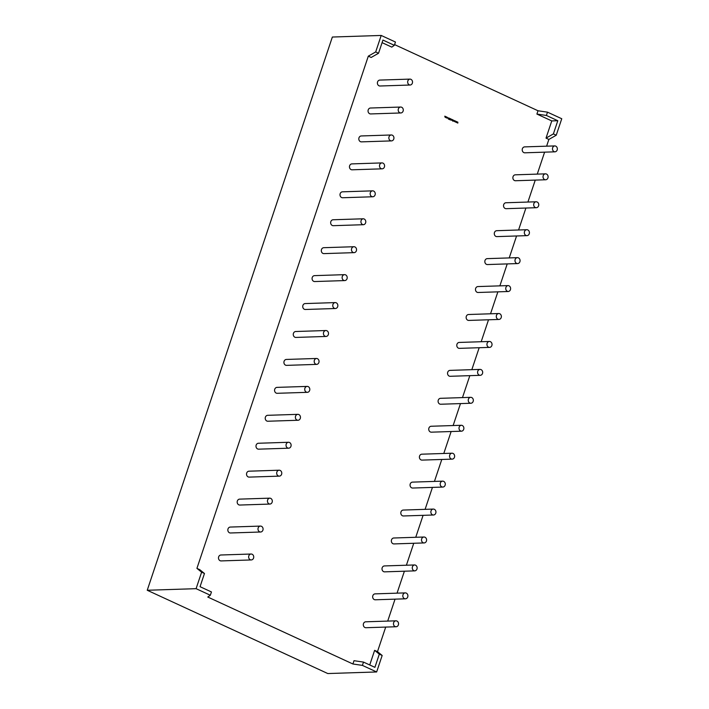 <?xml version="1.0" encoding="UTF-8"?>
<svg xmlns="http://www.w3.org/2000/svg" width="709" height="709" viewBox="0 0 709 709"><rect width="100%" height="100%" fill="white"/><g stroke="black" fill="none" stroke-linecap="round" stroke-linejoin="round"><path stroke-width="1.06" d="M395.914 620.827L365.755 621.802A2.96 2.544 88.1 0 0 365.95 627.722L396.109 626.747A2.96 2.544 -91.9 0 1 395.914 620.827A2.96 2.544 -91.9 0 1 396.109 626.747M405.264 592.892L375.105 593.867A2.96 2.544 88.1 0 0 375.3 599.787L405.451 598.813A2.96 2.544 -91.9 0 1 405.264 592.892A2.96 2.544 -91.9 0 1 405.451 598.813M414.605 564.958L384.455 565.933A2.96 2.544 88.1 0 0 384.641 571.853L414.8 570.869A2.96 2.544 -91.9 0 1 414.605 564.958A2.96 2.544 -91.9 0 1 414.8 570.869M423.955 537.014L393.796 537.998A2.96 2.544 88.1 0 0 393.991 543.918L424.15 542.934A2.96 2.544 -91.9 0 1 423.955 537.014A2.96 2.544 -91.9 0 1 424.15 542.934M433.305 509.08L403.146 510.063A2.96 2.544 88.1 0 0 403.341 515.975L433.491 515A2.96 2.544 -91.9 0 1 433.305 509.08A2.96 2.544 -91.9 0 1 433.491 515M442.646 481.145L412.496 482.12A2.96 2.544 88.1 0 0 412.691 488.04L442.841 487.065A2.96 2.544 -91.9 0 1 442.646 481.145A2.96 2.544 -91.9 0 1 442.841 487.065M451.996 453.211L421.846 454.185A2.96 2.544 88.1 0 0 422.032 460.106L452.191 459.131A2.96 2.544 -91.9 0 1 451.996 453.211A2.96 2.544 -91.9 0 1 452.191 459.131M461.346 425.276L431.187 426.251A2.96 2.544 88.1 0 0 431.382 432.171L461.541 431.187A2.96 2.544 -91.9 0 1 461.346 425.276A2.96 2.544 -91.9 0 1 461.541 431.187M470.696 397.332L440.537 398.316A2.96 2.544 88.1 0 0 440.732 404.236L470.882 403.253A2.96 2.544 -91.9 0 1 470.696 397.332A2.96 2.544 -91.9 0 1 470.882 403.253M480.037 369.398L449.887 370.382A2.96 2.544 88.1 0 0 450.073 376.293L480.232 375.318A2.96 2.544 88.1 0 0 480.037 369.398A2.96 2.544 88.1 0 0 480.232 375.318M489.387 341.463L459.228 342.438A2.96 2.544 88.1 0 0 459.423 348.358L489.582 347.383A2.96 2.544 88.1 0 0 489.387 341.463A2.96 2.544 88.1 0 0 489.582 347.383M498.737 313.529L468.578 314.504A2.96 2.544 88.1 0 0 468.773 320.424L498.923 319.449A2.96 2.544 88.1 0 0 498.737 313.529A2.96 2.544 88.1 0 0 498.923 319.449M508.078 285.594L477.928 286.569A2.96 2.544 88.1 0 0 478.114 292.489L508.273 291.505A2.96 2.544 88.1 0 0 508.078 285.594A2.96 2.544 88.1 0 0 508.273 291.505M517.428 257.651L487.278 258.634A2.96 2.544 88.1 0 0 487.464 264.554L517.623 263.571A2.96 2.544 88.1 0 0 517.428 257.651A2.96 2.544 88.1 0 0 517.623 263.571M526.778 229.716L496.619 230.7A2.96 2.544 88.1 0 0 496.814 236.611L526.973 235.636A2.96 2.544 88.1 0 0 526.778 229.716A2.96 2.544 88.1 0 0 526.973 235.636M536.128 201.781L505.969 202.756A2.96 2.544 88.1 0 0 506.164 208.676L536.314 207.702A2.96 2.544 88.1 0 0 536.128 201.781A2.96 2.544 88.1 0 0 536.314 207.702M545.469 173.847L515.319 174.822A2.96 2.544 88.1 0 0 515.505 180.742L545.664 179.767A2.96 2.544 88.1 0 0 545.469 173.847A2.96 2.544 88.1 0 0 545.664 179.767M554.819 145.912L524.66 146.887A2.96 2.544 88.1 0 0 524.855 152.807L555.014 151.823A2.96 2.544 88.1 0 0 554.819 145.912A2.96 2.544 88.1 0 0 555.014 151.823M409.997 79.107L379.838 80.082A2.96 2.544 88.1 0 0 380.033 86.002L410.192 85.018A2.96 2.544 -91.9 0 1 409.997 79.107A2.96 2.544 -91.9 0 1 410.192 85.018M400.647 107.041L370.497 108.016A2.96 2.544 88.1 0 0 370.683 113.936L400.842 112.961A2.96 2.544 -91.9 0 1 400.647 107.041A2.96 2.544 -91.9 0 1 400.842 112.961M391.297 134.976L361.147 135.96A2.96 2.544 88.1 0 0 361.342 141.871L391.492 140.896A2.96 2.544 -91.9 0 1 391.297 134.976A2.96 2.544 -91.9 0 1 391.492 140.896M381.956 162.91L351.797 163.894A2.96 2.544 88.1 0 0 351.992 169.805L382.142 168.831A2.96 2.544 -91.9 0 1 381.956 162.91A2.96 2.544 -91.9 0 1 382.142 168.831M372.606 190.845L342.447 191.829A2.96 2.544 88.1 0 0 342.642 197.749L372.801 196.765A2.96 2.544 -91.9 0 1 372.606 190.845A2.96 2.544 -91.9 0 1 372.801 196.765M363.256 218.789L333.106 219.763A2.96 2.544 88.1 0 0 333.292 225.684L363.451 224.7A2.96 2.544 -91.9 0 1 363.256 218.789A2.96 2.544 -91.9 0 1 363.451 224.7M353.915 246.723L323.756 247.698A2.96 2.544 88.1 0 0 323.951 253.618L354.101 252.643A2.96 2.544 -91.9 0 1 353.915 246.723A2.96 2.544 -91.9 0 1 354.101 252.643M344.565 274.658L314.406 275.641A2.96 2.544 88.1 0 0 314.601 281.553L344.76 280.578A2.96 2.544 -91.9 0 1 344.565 274.658A2.96 2.544 -91.9 0 1 344.76 280.578M335.215 302.592L305.065 303.576A2.96 2.544 88.1 0 0 305.251 309.487L335.41 308.512A2.96 2.544 -91.9 0 1 335.215 302.592A2.96 2.544 -91.9 0 1 335.41 308.512M325.874 330.527L295.715 331.511A2.96 2.544 88.1 0 0 295.91 337.431L326.06 336.447A2.96 2.544 88.1 0 0 325.874 330.527A2.96 2.544 88.1 0 0 326.06 336.447M316.524 358.47L286.365 359.445A2.96 2.544 88.1 0 0 286.56 365.365L316.71 364.382A2.96 2.544 88.1 0 0 316.524 358.47A2.96 2.544 88.1 0 0 316.71 364.382M307.174 386.405L277.015 387.38A2.96 2.544 88.1 0 0 277.21 393.3L307.369 392.325A2.96 2.544 88.1 0 0 307.174 386.405A2.96 2.544 88.1 0 0 307.369 392.325M297.824 414.34L267.674 415.314A2.96 2.544 88.1 0 0 267.86 421.235L298.019 420.26A2.96 2.544 88.1 0 0 297.824 414.34A2.96 2.544 88.1 0 0 298.019 420.26M288.483 442.274L258.324 443.258A2.96 2.544 88.1 0 0 258.519 449.169L288.669 448.194A2.96 2.544 88.1 0 0 288.483 442.274A2.96 2.544 88.1 0 0 288.669 448.194M279.133 470.209L248.974 471.193A2.96 2.544 88.1 0 0 249.169 477.113L279.328 476.129A2.96 2.544 88.1 0 0 279.133 470.209A2.96 2.544 88.1 0 0 279.328 476.129M269.783 498.152L239.633 499.127A2.96 2.544 88.1 0 0 239.819 505.047L269.978 504.064A2.96 2.544 88.1 0 0 269.783 498.152A2.96 2.544 88.1 0 0 269.978 504.064M260.442 526.087L230.283 527.062A2.96 2.544 88.1 0 0 230.478 532.982L260.628 532.007A2.96 2.544 88.1 0 0 260.442 526.087A2.96 2.544 88.1 0 0 260.628 532.007M251.092 554.021L220.933 554.996A2.96 2.544 88.1 0 0 221.128 560.916L251.278 559.942A2.96 2.544 88.1 0 0 251.092 554.021A2.96 2.544 88.1 0 0 251.278 559.942M446.271 117.791L446.564 116.923L446.803 117.534L446.209 117.8M446.032 117.18L446.564 116.923L446.741 117.534M449.338 118.474L450.091 118.58L449.728 119.679L449.036 119.36L449.621 119.165L449.338 118.474M450.959 119.599L451.137 119.059L451.279 119.865L451.863 119.396L451.589 120.211L450.959 119.599M451.128 119.085L451.438 119.883M452.945 120.636L453.742 120.326L453.095 120.3L453.503 121.044L452.626 120.964L452.945 120.636M452.829 120.238L453.742 120.326M453.202 120.229L453.503 121.044L452.954 121.195M454.265 121.452L454.54 120.627L454.744 121.363L455.32 120.991L455.267 121.913L454.575 120.938L454.265 121.452M456.818 122.63L457.083 121.806L457.296 122.542L457.872 122.17L457.819 123.091L457.128 122.116L456.818 122.63M199.778 569.69L196.925 568.37L201.613 572.181L204.467 573.492L199.778 569.69M204.467 573.492L200.053 586.689L211.45 591.953L210.351 595.25L207.781 597.04L352.905 663.987L354.013 660.691L363.495 662.091L362.396 665.388L352.905 663.987M369.735 664.962L374.627 650.348L379.315 654.15L382.169 655.471L376.647 671.964L362.396 665.388M385.705 627.084L377.48 651.66L374.627 650.348M548.863 139.434L546.019 138.122L551.77 120.92L557.806 120.725L553.383 133.921L556.237 135.233L548.863 139.434L546.612 146.178M544.609 152.16L537.262 174.113M535.26 180.104L527.913 202.047M525.91 208.038L518.571 229.982M516.569 235.973L509.222 257.916M507.219 263.908L499.872 285.86M497.869 291.842L490.531 313.795M488.519 319.786L481.181 341.729M479.178 347.72L471.831 369.664M469.828 375.655L462.481 397.598M460.478 403.589L453.14 425.542M451.137 431.524L443.79 453.476M441.787 459.467L434.44 481.411M432.437 487.402L425.099 509.346M423.087 515.337L415.749 537.28M413.746 543.271L406.399 565.224M404.396 571.206L397.049 593.158M395.046 599.149L387.708 621.093M551.77 120.92L536.908 114.06L538.016 110.764L547.499 112.164L561.758 118.74L556.237 135.233M394.594 44.605L538.016 110.764M382.089 42.646L391.785 47.113L394.355 45.323L395.454 42.026L381.203 35.45L332.353 37.036L147.242 590.26L327.797 673.55L376.647 671.964M394.355 45.323L382.949 40.067L378.535 53.264L371.161 57.464L368.317 56.144L196.925 568.37M455.541 122.037L455.816 121.212L456.02 121.948L456.596 121.576L456.543 122.497L455.852 121.531L455.541 122.037M451.793 120.308L452.067 119.484L452.546 119.679L452.51 120.645L452.369 119.839L451.793 120.308M452.058 119.511L452.697 120.105M452.369 119.839L451.97 120.388M450.171 118.855L450.924 118.961L450.552 120.06L450.171 118.855M448.177 118.864L448.487 117.933L449.205 118.164L448.832 119.272L448.177 118.864M448.487 117.933L449.205 118.164M447.033 117.207L447.574 117.889L447.016 118.137L447.033 117.207L447.565 117.499M447.503 117.508L447.016 118.137M446.892 117.747L447.335 117.774M444.827 116.179L444.906 116.958L445.305 116.373L445.438 117.171L446.005 116.693L445.731 117.517L445.261 117.331L444.835 116.152L445.11 116.958M445.296 116.391L445.58 117.18M557.806 120.725L546.4 115.461L547.499 112.164M546.019 138.122L553.383 133.921M363.495 662.091L374.901 667.346L379.315 654.15M210.351 595.25L196.092 588.674L201.613 572.181M196.092 588.674L147.242 590.26M378.535 53.264L375.681 51.952L381.203 35.45M377.48 651.66L382.169 655.471M375.681 51.952L368.317 56.144M546.4 115.461L536.908 114.06M457.261 121.913L457.296 122.542M457.81 122.17L457.757 123.065M457.252 122.825L457.642 122.356M456.773 122.604L457.128 122.116M455.984 121.328L456.02 121.948M456.534 121.576L456.481 122.471M455.976 122.24L456.366 121.771M455.497 122.019L455.852 121.531M454.708 120.743L454.744 121.363M455.258 120.991L455.205 121.886M454.699 121.656L455.089 121.177M454.221 121.434L454.575 120.938M452.767 120.238L453.335 120.069M453.441 121.044L452.891 121.204M452.634 120.105L452.457 120.619M451.801 119.396L451.536 120.193M450.224 118.669L450.924 118.961M450.862 118.961L450.499 120.034M449.4 118.288L450.091 118.58M450.029 118.58L449.674 119.653M449.098 119.174L449.55 119.36M449.143 118.173L448.779 119.245M448.832 118.235L448.31 118.421L448.664 118.944L448.894 118.261L448.372 118.421L448.664 118.944M445.97 117.18L446.502 116.923M446.502 117.1L446.448 117.605M445.943 116.693L445.677 117.49"/></g></svg>
